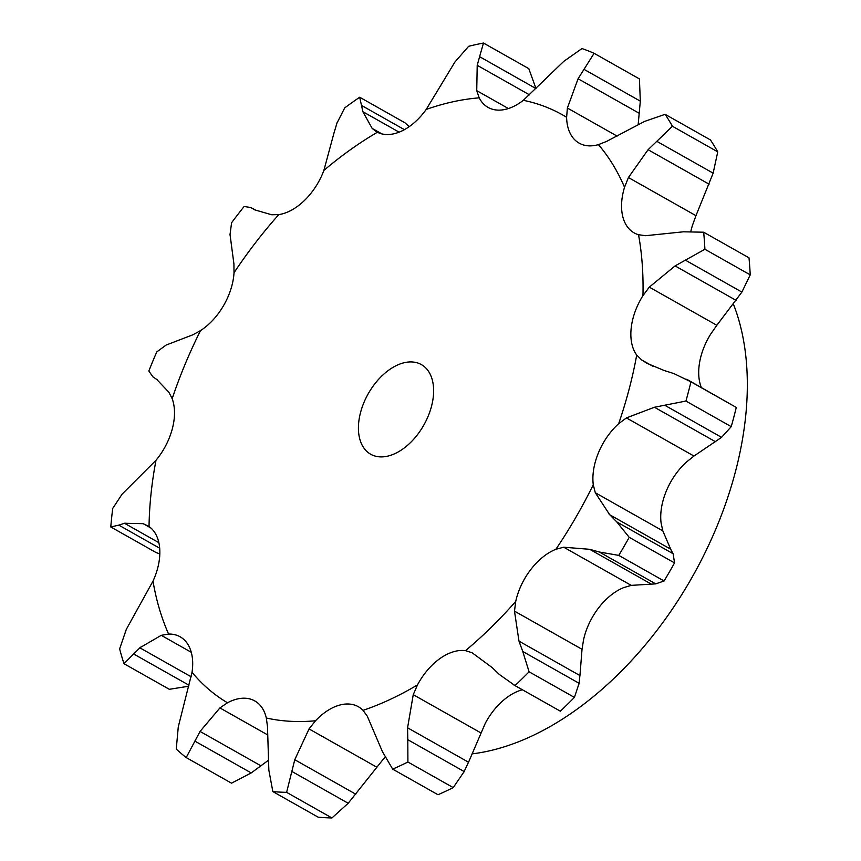 <?xml version="1.0" encoding="UTF-8"?>
<svg xmlns="http://www.w3.org/2000/svg" width="861" height="861" viewBox="0 0 861 861"><rect width="100%" height="100%" fill="white"/><g stroke="black" fill="none" stroke-linecap="round" stroke-linejoin="round"><path stroke-width="1.29" d="M315.524 720.765A338.341 209.697 119.5 0 1 266.318 718.009A52.736 32.686 119.5 0 0 254.781 700.929A52.736 32.686 119.5 0 0 252.208 699.702A52.736 32.686 119.5 0 0 227.498 702.77A338.341 209.697 119.5 0 1 192.025 672.301A52.736 32.686 119.5 0 0 187.978 644.523A52.736 32.686 119.5 0 0 180.121 636.785A52.736 32.686 119.5 0 0 168.605 634.062A338.341 209.697 119.5 0 1 153 581.132A52.736 32.686 119.5 0 0 159.715 548.694A52.736 32.686 119.5 0 0 149.039 526.501A338.341 209.697 119.5 0 1 155.992 460.28A52.736 32.686 119.5 0 0 172.329 428.778A52.736 32.686 119.5 0 0 172.178 398.697A338.341 209.697 119.5 0 1 200.495 330.624A52.736 32.686 119.5 0 0 223.612 305.515A52.736 32.686 119.5 0 0 234.02 272.754A338.341 209.697 119.5 0 1 278.813 214.593A52.736 32.686 119.5 0 0 304.708 200.226A52.736 32.686 119.5 0 0 323.876 170.435A338.341 209.697 119.5 0 1 377.387 132.26A52.736 32.686 119.5 0 0 401.592 131.098A52.736 32.686 119.5 0 0 426.206 109.433A338.341 209.697 119.5 0 1 479.19 97.842A52.736 32.686 119.5 0 0 488.069 107.41A52.736 32.686 119.5 0 0 497.518 110.1A52.736 32.686 119.5 0 0 523.327 100.306A338.341 209.697 119.5 0 1 566.613 117.29A52.736 32.686 119.5 0 0 575.891 140.849A52.736 32.686 119.5 0 0 579.173 143.152A52.736 32.686 119.5 0 0 598.427 144.626A338.341 209.697 119.5 0 1 624.537 187.257A52.736 32.686 119.5 0 0 623.17 218.048A52.736 32.686 119.5 0 0 634.126 232.879A52.736 32.686 119.5 0 0 638.539 234.73A338.341 209.697 119.5 0 1 642.952 295.635A52.736 32.686 119.5 0 0 631.167 328.332A52.736 32.686 119.5 0 0 636.709 355.044A338.341 209.697 119.5 0 1 636.387 356.798A338.341 209.697 119.5 0 1 618.672 423.687A52.736 32.686 119.5 0 0 598.513 452.628A52.736 32.686 119.5 0 0 593.272 484.754A338.341 209.697 119.5 0 1 555.894 549.275A52.736 32.686 119.5 0 0 530.839 569.465A52.736 32.686 119.5 0 0 515.717 601.43A338.341 209.697 119.5 0 1 465.478 650.679A52.736 32.686 119.5 0 0 439.863 658.622A52.736 32.686 119.5 0 0 417.477 684.915A338.341 209.697 119.5 0 1 363.041 710.357A52.736 32.686 119.5 0 0 358.348 706.72A52.736 32.686 119.5 0 0 341.3 704.685A52.736 32.686 119.5 0 0 315.524 720.765L309.045 728.923L294.763 759.725L286.616 792.346A408.243 253.026 119.5 0 1 272.84 791.582L318.161 817.175A408.243 253.026 119.5 0 0 331.937 817.95L286.616 792.346M331.937 817.95L348.188 803.259L383.371 759.079A52.736 32.686 119.5 0 1 385.082 757.325M266.318 718.009L267.491 726.598L268.847 770.132L272.84 791.582M417.477 684.915L413.248 694.687L407.576 727.782L468.545 762.233L485.313 723.24A52.736 32.686 119.5 0 1 507.699 696.936A52.736 32.686 119.5 0 1 522.379 689.769M515.717 601.43L514.491 611.138L518.979 641.133L579.959 675.573L582.025 649.291L583.564 639.755A52.736 32.686 119.5 0 1 598.686 607.78A52.736 32.686 119.5 0 1 623.73 587.6L631.264 585.372L563.729 547.219L589.699 549.307L599.331 552.019L618.758 555.388A408.243 253.026 119.5 0 0 629.219 537.329L616.767 521.906L673.141 553.752L674.54 562.922A408.243 253.026 119.5 0 1 664.079 580.992L655.705 583.866L631.264 585.372M593.272 484.754L595.285 492.729L609.717 514.749L670.697 549.189L662.819 530.882L661.108 523.068A52.736 32.686 119.5 0 1 666.349 490.953A52.736 32.686 119.5 0 1 686.508 462.013L693.955 456.05L626.421 417.908L654.435 407.253L685.916 401.054A408.243 253.026 119.5 0 0 690.963 381.832L673.614 373.47M701.338 387.515A52.736 32.686 119.5 0 1 699.014 366.646A52.736 32.686 119.5 0 1 710.788 333.96L716.836 325.286L649.302 287.133L675.089 265.909L704.901 249.259A408.243 253.026 119.5 0 0 703.663 232.212L683.462 231.803L645.578 235.699L638.539 234.73M690.866 231.318A52.736 32.686 119.5 0 1 692.373 225.582L695.957 215.67L628.422 177.527L648.085 149.717L672.43 126.255A408.243 253.026 119.5 0 0 665.112 114.319L644.588 121.412L606.37 141.516L598.427 144.626M363.041 710.357L367.281 716.169L382.402 751.588L392.67 769.131A408.243 253.026 119.5 0 0 407.91 762.007L407.802 739.707L464.176 771.553L453.23 787.611A408.243 253.026 119.5 0 1 437.991 794.735L392.67 769.131M227.498 702.77L219.91 707.925L200.053 731.43L186.191 757.572A408.243 253.026 119.5 0 1 176.257 749.048L178.281 726.867L192.025 672.301M463.702 772.468L468.954 761.275M186.191 757.572L231.512 783.176L251.208 772.93L268.384 760.285M465.478 650.679L472.065 652.724L492.061 667.501L499.294 674.432L515.029 685.593A408.243 253.026 119.5 0 0 529.095 671.806L522.745 651.454L579.119 683.3L574.416 697.399A408.243 253.026 119.5 0 1 560.35 711.186L513.253 684.613M168.605 634.062L161.255 635.332L139.826 647.795L191.217 676.821M579.001 684.054L580.002 674.776M188.925 685.195L133.638 653.973L123.995 663.702L169.316 689.306L188.581 686.239M153 581.132L126.352 629.273L119.625 648.882A408.243 253.026 119.5 0 0 123.995 663.702M555.894 549.275L563.729 547.219M149.039 526.501L143.217 523.682L124.49 523.273L158.865 542.678M673.356 554.183L670.418 548.715M159.683 548.22L118.796 525.124L110.778 526.964L156.099 552.558L159.823 553.849M155.992 460.28L122.047 494.214L112.726 508.42A408.243 253.026 119.5 0 0 110.778 526.964M618.672 423.687L626.421 417.908M172.178 398.697L168.917 392.304L156.702 379.4M665.198 405.509L721.572 437.356L731.237 426.647A408.243 253.026 119.5 0 0 736.284 407.436L686.744 379.27M721.572 437.356L693.955 456.05M200.495 330.624L192.842 334.811L166.108 345.067L156.767 351.934A408.243 253.026 119.5 0 0 148.835 370.994L152.892 376.838M636.709 355.044L641.649 359.93L653.176 366.431M234.02 272.754L233.923 263.886L230.888 241.048M642.952 295.635L649.302 287.133M703.663 232.212L748.984 257.805A408.243 253.026 119.5 0 1 750.222 274.863L741.891 292.073L716.836 325.286M278.813 214.593L271.742 214.776L254.878 209.901L250.788 207.523L244.115 206.489A408.243 253.026 119.5 0 0 231.577 222.773L230.005 234.741M323.876 170.435L334.219 132.153M624.537 187.257L628.422 177.527M376.558 131.819L372.167 128.407L362.879 111.704L359.683 97.228L405.004 122.832L409.201 126.664M665.112 114.319L710.433 139.923A408.243 253.026 119.5 0 1 717.74 151.859L713.145 173.158L695.957 215.67M372.167 128.407L381.897 133.907M426.206 109.433L454.877 62.089L468.653 46.3A408.243 253.026 119.5 0 1 483.484 43.05L479.599 56.675L535.983 88.575M566.613 117.29L567.377 108.023L617.089 136.103M483.484 43.05L528.805 68.654L535.972 88.511M567.377 108.023L578.086 78.76L594.101 53.317L639.422 78.921L640.315 101.157L638.152 124.684M479.19 97.842L476.736 90.653L508.41 108.54M523.327 100.306L563.74 61.379L581.982 48.56A408.243 253.026 119.5 0 1 594.101 53.317M733.464 304.267A288.37 178.722 119.5 0 1 741.633 444.072A288.37 178.722 119.5 0 1 472.065 753.87M407.576 727.782L407.802 739.707M518.979 641.133L522.745 651.454M140.483 647.192L133.057 654.608M609.05 514.049L617.509 522.649M125.093 523.101L118.269 525.328M663.185 370.198L674.604 373.792M664.1 370.478L647.074 363.374L641.649 359.93M157.122 379.669L152.537 376.601M231.006 241.704L229.952 234.127M336.823 123.403L344.701 107.916A408.243 253.026 119.5 0 1 359.683 97.228M333.993 133.046L337.125 122.553M476.736 90.653L477.209 65.318L479.599 56.675M432.609 401.409A51.499 31.911 119.5 0 1 370.704 454.253A51.499 31.911 119.5 0 1 368.239 393.725A51.499 31.911 119.5 0 1 421.352 364.58A51.499 31.911 119.5 0 1 432.609 401.409M453.23 787.611L407.91 762.007M574.416 697.399L529.095 671.806M560.35 711.186L515.029 685.593M589.699 549.307L650.679 583.747M674.54 562.922L629.219 537.329M599.331 552.019L655.705 583.866M664.079 580.992L618.758 555.388M654.435 407.253L715.416 441.693M736.284 407.436L690.963 381.832M731.237 426.647L685.916 401.054M675.089 265.909L736.069 300.36M750.222 274.863L704.901 249.259M685.517 260.237L741.891 292.073M648.085 149.717L709.066 184.157M362.879 111.704L399.106 132.163M361.803 105.591L404.412 129.656M717.74 151.859L672.43 126.255M656.782 141.312L713.145 173.158M578.086 78.76L639.066 113.2M477.209 65.318L529.569 94.893M583.941 69.311L640.315 101.157M291.814 771.413L348.188 803.259M294.763 759.725L355.744 794.165M309.045 728.923L376.58 767.065M219.91 707.925L267.308 734.702M413.248 694.687L480.782 732.829M161.255 635.332L191.26 652.283M514.491 611.138L582.025 649.291M143.217 523.682L150.987 528.073M595.285 492.729L662.819 530.882M200.053 731.43L261.034 765.87M194.834 741.084L251.208 772.93M255.426 210.041L252.671 208.48"/></g></svg>
